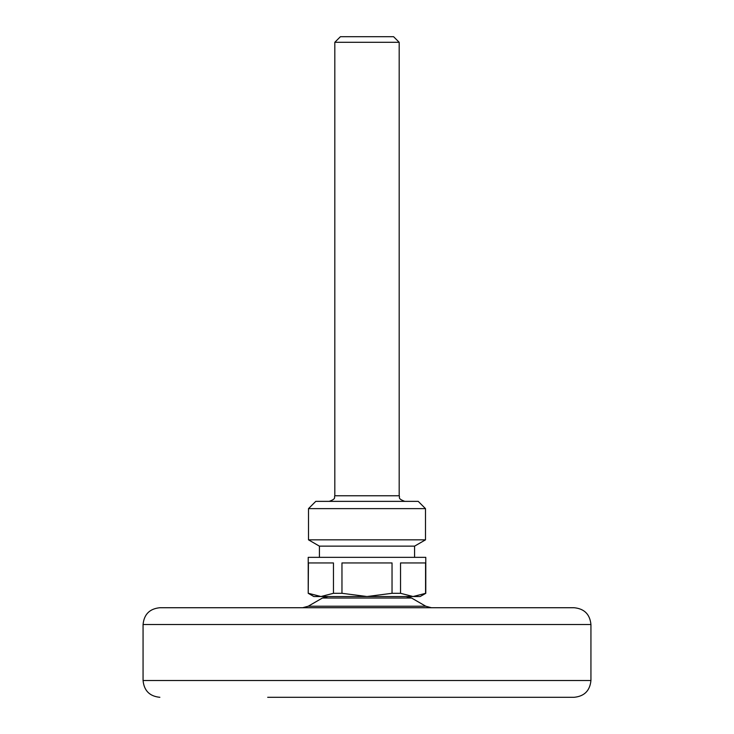 <?xml version="1.0" encoding="UTF-8"?>
<svg xmlns="http://www.w3.org/2000/svg" width="734" height="734" viewBox="0 0 734 734"><rect width="100%" height="100%" fill="white"/><g stroke="black" fill="none" stroke-linecap="round" stroke-linejoin="round"><path stroke-width="1.1" d="M267.69 697.3L574.135 697.3C584.337 696.3 589.934 690.703 590.934 680.501L590.934 624.524C589.934 614.321 584.337 608.725 574.135 607.724L159.865 607.724L574.135 607.724M425.784 606.229L411.581 598.026L322.419 598.026L308.216 606.229L425.784 606.229L431.381 607.724L336.135 607.724M308.216 606.229L302.619 607.724L397.865 607.724M393.589 36.7L340.411 36.7L334.814 42.297L399.186 42.297L393.589 36.7M315.776 501.359L418.224 501.359L425.5 508.634L308.5 508.634L315.776 501.359M319.418 557.345L319.418 546.142L308.5 539.839L425.5 539.839L425.5 508.634M319.418 546.142L414.582 546.142L425.5 539.839M308.427 593.301L320.942 596.531L333.456 593.301L333.456 562.941L308.427 562.941L308.216 593.301L308.216 557.345L425.784 557.345L425.784 593.301L413.058 596.531L420.187 596.531L425.784 593.301M308.216 593.301L313.813 596.531L367 596.531L341.961 593.301L341.961 562.941L392.039 562.941L392.039 593.301L367 596.531L413.058 596.531L400.544 593.301L392.039 593.301M400.544 593.301L400.544 562.941L425.573 562.941L425.573 593.301M341.961 593.301L333.456 593.301M159.865 697.3C149.663 696.3 144.066 690.703 143.066 680.501L590.934 680.501M143.066 680.501L143.066 624.524L590.934 624.524M334.814 42.297L334.814 495.762L399.186 495.762L399.186 42.297M143.066 624.524C144.066 614.321 149.663 608.725 159.865 607.724M322.419 598.026L328.015 596.531M411.581 598.026L405.985 596.531M399.186 495.762C400.369 497.322 396.782 498.349 404.792 501.359M334.814 495.762C333.759 497.276 336.979 498.56 329.208 501.359M308.5 539.839L308.5 508.634M414.582 557.345L414.582 546.142"/></g></svg>
